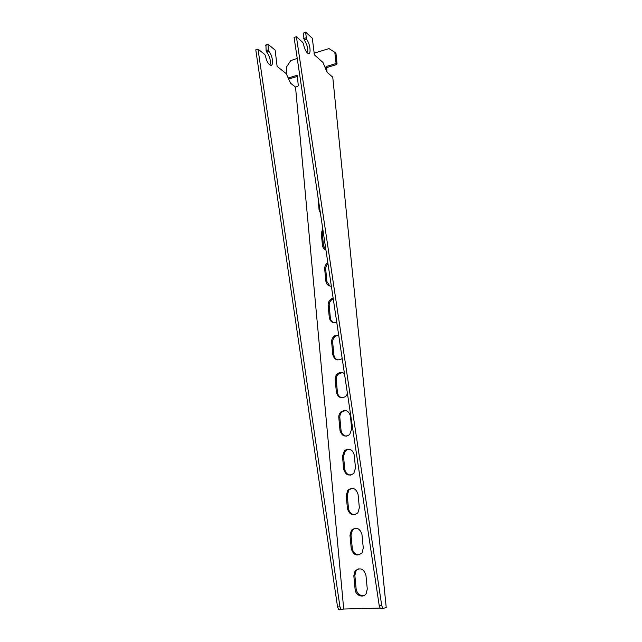 <?xml version="1.0" encoding="UTF-8"?>
<svg xmlns="http://www.w3.org/2000/svg" width="642" height="642" viewBox="0 0 642 642"><rect width="100%" height="100%" fill="white"/><g stroke="black" fill="none" stroke-linecap="round" stroke-linejoin="round"><path stroke-width="0.96" d="M288.667 79.022L297.415 76.398M327.051 72.217L326.65 68.156L327.131 67.434L336.544 64.601L337.034 63.879L335.983 53.559L334.899 52.387M332.765 77.209L386.219 607.484L382.841 608.536L381.749 605.719L296.395 36.722L302.807 42.436L303.465 43.953C304.412 48.736 305.921 51.882 308 53.39C311.514 55.509 310.247 43.431 306.547 39.403L305.608 32.116L312.293 38.239L314.403 54.867L322.95 62.434L327.155 72.329L332.765 77.209M355.01 528.222L352.434 530.027L351.013 535.027L352.289 548.42C353.18 552.842 355.628 554.953 359.64 554.744M351.8 488.305L348.879 490.031L347.234 495.271L348.486 508.448C349.24 512.476 351.463 514.539 355.146 514.627M348.654 449.071L345.42 450.652L343.51 456.149L344.738 469.117C345.372 472.769 347.362 474.759 350.709 475.104M345.548 410.511L342.066 411.883C340.429 413.392 339.69 415.31 339.843 417.645L341.054 430.405C341.584 433.695 343.342 435.613 346.335 436.167M342.467 372.601L338.824 373.716C336.946 375.225 336.087 377.231 336.231 379.743L337.427 392.31C337.869 395.255 339.401 397.077 342.05 397.791M338.711 335.26L335.678 336.135C333.543 337.636 332.548 339.73 332.684 342.427L333.864 354.801C334.225 357.433 335.557 359.159 337.861 359.985M333.254 298.867L332.636 299.148C330.221 300.6 329.065 302.783 329.185 305.696L330.349 317.878C330.654 320.222 331.802 321.843 333.792 322.741M328.006 263.814C326.353 265.371 325.606 267.273 325.743 269.52L326.89 281.517L329.836 286.043M322.99 230.382L322.356 233.905L323.48 245.717L325.911 249.858M358.3 568.836L356.085 570.65L354.857 575.433L356.158 589.043C357.201 593.866 359.865 596.009 364.158 595.479M297.23 58.414L290.754 60.597L286.348 67.217L286.878 74.785M288.234 77.995L296.781 75.411L297.358 75.804L298.273 85.699L297.8 86.405L295.521 87.079L343.703 609.025L379.936 608.078M325.847 69.376L325.638 67.266L326.12 66.543L335.557 63.694L336.039 62.972L334.787 52.291L329.009 48.591L313.994 53.206M367.28 589.003L366.181 593.625C363.236 598.488 355.435 595.495 355.114 589.444L353.822 575.786L355.058 571.003C360.018 567.167 363.645 568.587 365.94 575.272L367.28 589.003M320.39 213.032L319.074 209.894L317.983 196.925M325.911 249.882C323.897 249.112 322.741 247.563 322.436 245.236L321.305 233.399L322.725 228.6M331.352 286.18C328.247 286.091 326.409 284.406 325.839 281.132L324.7 269.102C324.571 266.374 325.622 264.247 327.837 262.73M336.777 322.372C332.757 323.424 330.261 321.827 329.298 317.573L328.142 305.359C328.022 302.438 329.177 300.255 331.601 298.795L333.158 298.249M342.178 358.445L341.552 358.95C337.074 361.013 334.161 359.56 332.813 354.593L331.641 342.186C331.505 339.482 332.5 337.379 334.642 335.878L338.687 335.116M347.491 393.883L345.621 396.483C340.982 398.923 337.901 397.494 336.384 392.19L335.188 379.591C335.044 377.079 335.91 375.064 337.78 373.548C340.051 372.039 342.274 372.063 344.457 373.62M351.696 429.025L349.689 434.618C344.939 437.427 341.713 436.014 340.011 430.389L338.799 417.589C338.647 415.246 339.385 413.328 341.03 411.819C345.693 409.267 348.831 410.711 350.444 416.152L351.696 429.025M355.499 468.058L353.782 473.379C348.927 476.533 345.573 475.136 343.703 469.198L342.467 456.189L344.385 450.684C349.16 447.779 352.434 449.215 354.224 454.977L355.499 468.058M359.36 507.718L357.883 512.789C352.972 516.272 349.489 514.884 347.442 508.633L346.19 495.415L347.844 490.159C352.699 486.925 356.101 488.345 358.067 494.428L359.36 507.718M363.284 548.027L362.016 552.866C357.048 556.646 353.461 555.266 351.246 548.709L349.978 535.276L351.399 530.26C356.318 526.713 359.841 528.133 361.968 534.521L363.284 548.027M381.749 605.719L379.237 605.791L380.337 608.6L381.083 608.777M379.237 605.791L294.092 37.469L296.395 36.722M307.59 53.126C308.264 48.792 307.157 44.467 304.284 40.125L303.185 33.207L305.48 32.156M295.521 87.079L290.601 83.259L286.236 73.629L277.119 66.423L275.137 50.092L268.027 44.258L268.3 49.867L268.91 51.424C272.834 55.268 273.99 67.145 270.226 65.163C268.011 63.743 266.438 60.685 265.507 55.998L264.817 54.522L257.996 49.097L339.963 606.859L341.095 609.619L343.703 609.025M257.996 49.097L255.781 49.811L337.548 606.923L338.687 609.683L339.49 609.844M265.924 44.996L266.125 50.566L266.735 52.114C269.857 56.496 270.94 60.805 269.977 65.035M339.963 606.859L337.548 606.923M352.289 548.42L351.246 548.709M351.013 535.027L349.978 535.276M348.486 508.448L347.442 508.633M347.234 495.271L346.19 495.415M344.738 469.117L343.703 469.198M343.51 456.149L342.467 456.189M341.054 430.405L340.011 430.389M339.843 417.645L338.799 417.589M337.427 392.31L336.384 392.19M336.231 379.743L335.188 379.591M333.864 354.801L332.813 354.593M332.684 342.427L331.641 342.186M330.349 317.878L329.298 317.573M329.185 305.696L328.142 305.359M326.89 281.517L325.839 281.132M325.743 269.52L324.7 269.102M323.48 245.717L322.436 245.236M322.356 233.905L321.305 233.399M319.997 210.383L319.074 209.894M356.158 589.043L355.114 589.444M354.857 575.433L353.822 575.786M296.781 75.411L297.366 75.884M325.638 67.266L326.65 68.156M326.12 66.543L327.131 67.434M335.557 63.694L336.544 64.601M336.039 62.972L337.034 63.879M334.988 52.636L335.983 53.559M303.185 33.207L305.44 32.477M303.698 38.536L305.953 37.814M304.284 40.125L306.547 39.403M268.91 51.424L266.735 52.114M268.3 49.867L266.125 50.566M267.842 44.619L265.676 45.325M341.095 609.619L338.687 609.683M380.337 608.6L382.841 608.536M352.434 530.027L351.399 530.26M348.879 490.031L347.844 490.159M345.42 450.652L344.385 450.684M342.066 411.883L341.03 411.819M338.824 373.716L337.78 373.548M335.678 336.135L334.642 335.878M332.636 299.148L331.601 298.795M356.085 570.65L355.058 571.003M267.883 44.306L265.86 44.956"/></g></svg>
